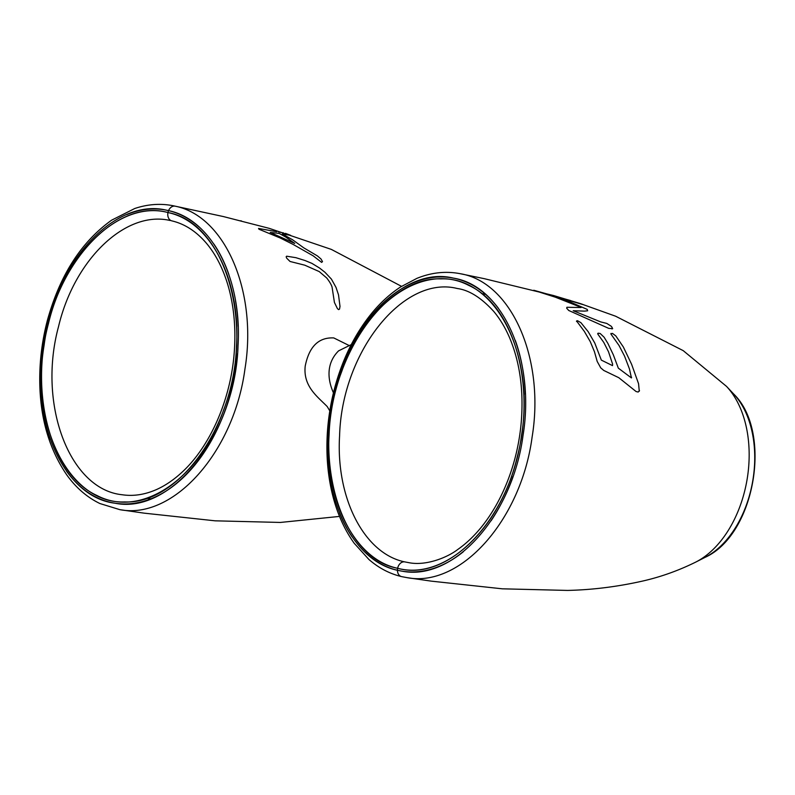 <?xml version="1.0" encoding="UTF-8"?>
<svg xmlns="http://www.w3.org/2000/svg" width="795" height="795" viewBox="0 0 795 795"><rect width="100%" height="100%" fill="white"/><g stroke="black" fill="none" stroke-linecap="round" stroke-linejoin="round"><path stroke-width="1.19" d="M126.812 214.561A148.774 96.98 99.9 0 1 166.234 210.128A148.774 96.98 99.9 0 1 168.55 210.625A148.774 96.98 99.9 0 1 198.671 226.585M213.855 243.986A148.774 96.98 99.9 0 1 228.851 274.424M235.489 300.629A148.774 96.98 99.9 0 1 238.152 326.328M237.486 353.646A148.774 96.98 99.9 0 1 115.076 503.215A148.774 96.98 99.9 0 1 66.492 471.117M50.284 439.387A148.774 96.98 99.9 0 1 40.724 388.059M41.966 353.01A148.774 96.98 99.9 0 1 44.341 337.189M53.414 303.392A148.774 96.98 99.9 0 1 74.859 260.194M333.443 392.829C326.984 378.37 326.715 362.669 338.591 350.853L351.251 344.632M348.856 345.388L333.761 337.925C318.616 337.199 309.096 346.6 305.21 366.117C302.984 386.579 317.871 396.894 327.232 406.583L329.806 410.876M175.158 206.173L173.052 205.716C160.411 203.262 147.651 204.196 134.772 208.499L111.588 220.195C81.299 241.869 59.913 275.209 47.432 320.196C42.065 340.598 39.511 361.168 39.75 381.918C40.187 418.279 49.26 449.374 66.959 475.181C76.221 487.951 87.202 497.402 99.922 503.543L119.866 509.665C173.479 520.01 234.008 451.918 244.949 368.979C257.679 291.745 225.224 216.041 175.158 206.173A7.533 5.704 103.2 0 0 168.55 210.625L166.234 210.138C114.023 197.647 53.653 263.821 42.98 345.318C30.18 422.384 64.325 497.312 114.967 503.205C171.968 515.001 235.539 433.553 238.043 345.557C242.177 278.687 211.689 219.5 168.55 210.625A7.533 5.704 103.2 0 0 167.954 212.553C120.989 199.823 65.409 251.627 48.356 323.923C29.266 395.522 51.794 475.221 96.881 495.454C141.003 518.837 199.933 478.988 223.723 409.703C255.692 327.043 226.257 222.968 167.954 212.553C210.516 221.308 240.587 279.701 236.513 345.666C233.978 427.034 178.666 504.348 124.676 501.933C70.218 504.219 30.349 426.786 44.073 345.437C54.726 263.711 116.02 197.995 167.954 212.553A7.533 5.704 -76.8 0 0 171.869 220.881A7.533 5.704 -76.8 0 0 172.008 220.901L171.869 220.881C184.708 223.892 196.216 231.335 206.392 243.21C216.459 255.195 224.021 270.519 229.069 289.181C233.929 307.675 235.737 327.53 234.485 348.737C231.852 396.705 211.082 445.25 182.592 471.703C174.314 479.445 165.758 485.328 156.923 489.362C145.028 494.669 133.391 496.458 122.023 494.728C69.453 489.293 37.405 404.208 58.542 326.556C74.511 259.051 125.888 210.128 170.08 220.493L170.13 220.503M463.306 551.77A148.774 96.98 99.9 0 1 402.151 571.188A148.774 96.98 99.9 0 1 397.44 570.273L402.141 571.188C453.885 581.413 512.457 515.716 523.011 435.581C535.542 359.847 502.867 285.862 453.408 278.121C395.95 263.831 330.442 345.964 327.947 435.352C323.813 502.211 354.312 561.409 397.44 570.273A148.774 96.98 99.9 0 1 365.501 552.664M352.106 536.873A148.774 96.98 99.9 0 1 339.515 512.884M330.72 481.541A148.774 96.98 99.9 0 1 327.749 451.898M328.842 423.765A148.774 96.98 99.9 0 1 453.349 278.111A148.774 96.98 99.9 0 1 498.346 308.212M515.329 340.439A148.774 96.98 99.9 0 1 525.336 394.419M523.667 430.88A148.774 96.98 99.9 0 1 522.196 440.649M512.924 476.543A148.774 96.98 99.9 0 1 491.091 520.765M533.783 290.255L570.611 300.56M534.28 290.473L555.397 297.201L579.714 306.85L581.066 307.536L566.934 307.277L566.666 308.192L568.743 310.487L608.722 328.365L612.687 328.633M566.934 307.277L566.666 308.192M611.981 328.961L612.19 327.53L611.196 326.228L606.774 323.426L600.682 321.905L573.195 310.706L584.444 311.133L587.654 310.785L587.217 309.394L570.234 302.06L548.679 294.547M549.166 294.647L581.572 304.187C583.47 304.733 583.659 304.733 582.149 304.197L579.317 303.273M581.572 304.187C583.47 304.733 583.659 304.733 582.149 304.197M406.96 577.637L401.555 576.604A7.533 5.704 -76.8 0 0 401.882 576.663L407.02 577.647C460.633 588.012 521.192 519.92 532.123 436.962C545.102 358.545 511.354 281.937 460.186 273.699L484.254 278.667L553.628 295.551L579.992 303.481M639.279 391.229L638.564 383.727L631.598 364.269L623.369 347.027L615.807 335.917L612.438 333.373L610.878 333.96L619.027 345.487L624.532 356.081L629.441 368.9L631.429 377.933L618.331 368.155L613.333 354.818L607.877 343.4L604.12 337.239L600.185 333.503L598.198 333.175L597.91 334.228L603.773 342.416L608.513 351.768L612.597 364.09L612.528 365.621L601.338 360.115L594.74 342.953L588.171 331.674L580.936 322.691L577.548 320.733L576.564 320.961L584.375 331.455L590.288 341.691L594.461 351.758L597.184 361.417L600.742 367.886L603.763 370.45L618.818 377.714L636.089 391.538L638.156 392.044L639.498 390.524M576.564 320.961L576.554 321.478M610.977 333.423L610.878 333.96M631.568 377.228L631.429 377.933M597.721 333.463L597.91 334.228M276.68 231.673L258.544 228.463L258.981 229.238L280.158 237.963L293.266 244.502L313.16 255.821L321.627 262.38L322.502 261.635L321.031 259.021L317.444 255.94L303.789 247.861L292.52 239.722L282.314 234.038L290.592 235.31L285.465 233.352M283.497 232.905L278.588 232.031M321.627 262.38L322.502 261.635M276.958 233.144L279.343 233.531L285.812 237.089L294.746 243.419L270.221 232.448L276.958 233.144M240.686 220.742L241.362 220.911M305.012 260.522L295.929 257.689L286.657 256.199L286.15 256.775L286.717 258.206L290.046 261.476L304.783 265.182L319.232 271.582L326.705 277.962C329.488 281.519 331.267 284.54 332.052 287.015L334.427 302.468L337.458 308.679L338.66 309.623L339.535 309.076L340.002 306.383L338.511 294.846L336.007 287.383L331.416 279.115L324.926 272.238L319.54 268.024L311.839 263.334L305.012 260.522M286.657 256.199L286.15 256.775M173.052 205.716L223.415 216.568L269.346 228.384L331.336 249.401L401.535 286.349M404.635 561.866C364.269 553.568 335.719 498.157 339.594 435.59C341.91 351.797 403.433 274.832 457.234 288.496L457.393 288.525C469.229 290.145 481.373 297.807 493.824 311.521C499.817 318.686 504.974 327.192 509.287 337.03C519.87 361.824 523.845 390.275 521.232 422.384C519.453 442.328 515.071 461.448 508.075 479.763C501.238 497.511 492.572 513.004 482.098 526.23C474.545 535.661 466.476 543.382 457.88 549.395C447.267 557.623 426.11 565.97 409.236 562.741L404.635 561.866A7.533 5.704 103.2 0 0 397.639 568.276C444.604 581.006 500.174 529.202 517.237 456.916C536.327 385.317 513.799 305.608 468.712 285.385C424.58 262.002 365.66 301.842 341.86 371.136C309.901 453.796 339.326 557.861 397.639 568.276C355.077 559.531 324.996 501.138 329.07 435.173C331.614 353.795 386.917 276.491 440.907 278.896C495.374 276.61 535.234 354.053 521.51 435.402C510.857 517.118 449.563 582.844 397.639 568.276A7.533 5.704 -76.8 0 0 397.44 570.273A7.533 5.704 -76.8 0 0 401.555 576.604C389.639 573.752 378.758 568.047 368.93 559.491L354.202 543.263C345.676 531.418 339.067 517.545 334.377 501.635C330.163 487.196 327.729 471.823 327.073 455.535C326.248 433.384 328.653 411.333 334.307 389.371C342.178 359.499 354.739 334.009 372 312.922C380.775 302.329 390.315 293.673 400.61 286.945L416.888 278.369C431.397 272.476 445.826 270.926 460.186 273.699L459.748 273.609M407.02 577.647L431.337 581.145L502.321 588.817L567.6 590.427C592.543 589.85 617.655 586.71 642.926 580.996C661.033 576.852 678.652 570.542 695.784 562.075A99.246 64.693 -80.1 0 0 746.912 480.488A99.246 64.693 -80.1 0 0 726.531 386.4L683.223 350.645L615.578 316.201L580.559 303.67M705.125 557.335C754.922 534.916 772.929 432.023 733.706 394.032A92.25 60.132 99.9 0 1 752.646 481.492A92.25 60.132 99.9 0 1 705.125 557.335L695.784 562.075M119.846 509.665L144.153 513.153L215.137 520.824L280.426 522.444L339.525 516.412M150.782 498.843L146.628 498.286M485.616 294.379L481.512 293.494M733.706 394.032L726.531 386.4"/></g></svg>
